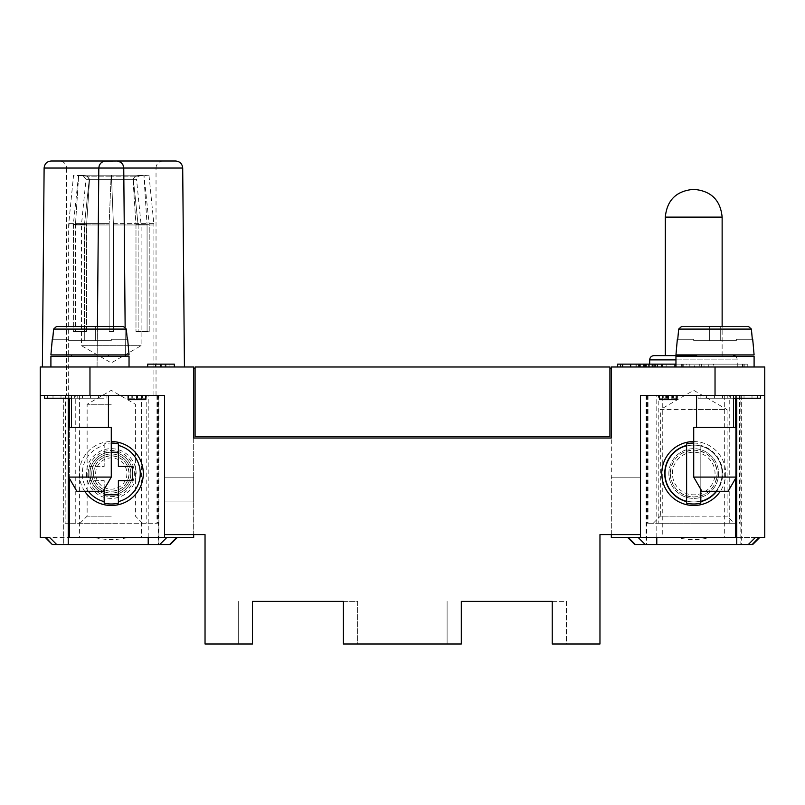 <?xml version="1.0" encoding="UTF-8"?>
<svg xmlns="http://www.w3.org/2000/svg" width="805" height="805" viewBox="0 0 805 805"><rect width="100%" height="100%" fill="white"/><g stroke="black" fill="none" stroke-linecap="round" stroke-linejoin="round"><path stroke-width="0.6" stroke-dasharray="4.03 3.02" d="M665.312 473.531A28.416 28.416 0 0 0 693.719 501.938A28.416 28.416 0 0 0 722.135 473.531A28.416 28.416 0 0 0 693.719 445.115A28.416 28.416 0 0 0 665.312 473.531A28.416 28.416 0 0 0 693.719 501.938A28.416 28.416 0 0 0 722.135 473.531A28.416 28.416 0 0 0 693.719 445.115A28.416 28.416 0 0 0 665.312 473.531A28.416 28.416 0 0 0 693.719 501.938A28.416 28.416 0 0 0 722.135 473.531A28.416 28.416 0 0 0 693.719 445.115A28.416 28.416 0 0 0 665.312 473.531A28.416 28.416 0 0 1 693.719 445.115A28.416 28.416 0 0 1 722.135 473.531A28.416 28.416 0 0 1 693.719 501.938A28.416 28.416 0 0 1 665.312 473.531A28.416 28.416 0 0 1 693.719 445.115A28.416 28.416 0 0 1 722.135 473.531A28.416 28.416 0 0 1 693.719 501.938A28.416 28.416 0 0 1 665.312 473.531M715.031 395.396L764.75 395.396L764.75 366.989L715.031 366.989L715.031 395.396L640.448 395.396L640.448 537.458L640.448 395.396L735.629 395.396L735.629 398.234M735.629 427.364L735.629 478.311M735.629 395.396L735.629 537.458L627.659 537.458L677.075 537.458L662.757 537.458L662.757 395.396L659.486 395.396L677.116 395.396L658.923 395.396L764.75 395.396L646.133 395.396L735.629 395.396M740.842 544.562L736.766 544.562L740.842 544.562L740.842 395.396M656.789 544.562L646.133 544.562L656.789 544.562M696.567 395.396L733.496 395.396L696.567 395.396L733.496 395.396L696.567 395.396L696.567 427.364L733.496 427.364L696.567 427.364L733.496 427.364L733.496 395.396M698.066 395.396L760.514 395.396L698.066 395.396L698.066 398.234L760.514 398.234M658.208 395.396L739.886 395.396L658.208 395.396L658.208 523.25L647.552 523.25L736.766 523.25M659.396 395.396L676.904 395.396L659.396 395.396M656.789 537.458L656.789 395.396M722.568 395.396L736.012 395.396L722.568 395.396L722.568 398.234L736.012 398.234L722.568 398.234L722.568 395.396M714.578 395.396L744.011 395.396L714.578 395.396L714.578 398.234L744.011 398.234L714.578 398.234L714.578 395.396M730.658 395.396L706.589 395.396L730.658 395.396L730.658 398.234L752.001 398.234L706.589 398.234L730.658 398.234L730.658 395.396M700.913 395.396L757.676 395.396L700.913 395.396L700.913 398.234L757.676 398.234L700.913 398.234M752.001 395.396L752.001 398.234L752.001 395.396M706.589 395.396L706.589 398.234L706.589 395.396M727.811 395.396L727.811 398.234L727.811 395.396M736.012 395.396L736.012 398.234L736.012 395.396M744.011 395.396L744.011 398.234L744.011 395.396M715.031 366.989L611.327 366.989L611.327 438.011L193.673 438.011L611.327 438.011L193.673 438.011L611.327 438.011L193.673 438.011L193.673 368.408L195.092 368.408L195.092 436.592L195.092 368.408L195.092 436.592L609.908 436.592L195.092 436.592L609.908 436.592L195.092 436.592L609.908 436.592L609.908 366.989L195.092 366.989L609.908 366.989L609.908 436.592L609.908 368.408L611.327 368.408L611.327 438.011L611.327 368.408L611.327 438.011L193.673 438.011L193.673 366.989L40.25 366.989L40.25 395.396L164.552 395.396L164.552 534.611L205.034 534.611L205.034 644L238.28 644L205.034 644L205.034 534.611L164.552 534.611L205.034 534.611L205.034 644L252.488 644L252.488 601.385L343.403 601.385L343.403 644L461.315 644L461.315 601.385L552.23 601.385L552.23 644L599.967 644L599.967 534.611L640.448 534.611L640.448 477.788L611.327 477.788L611.327 537.458L640.448 537.458L640.448 477.788L611.327 477.788L640.448 477.788L640.448 534.611L640.448 477.788L611.327 477.788L611.327 438.011L193.673 438.011L193.673 477.788L164.552 477.788L193.673 477.788L193.673 368.408L193.673 438.011L193.673 368.408L195.092 368.408L195.092 436.592L609.908 436.592L609.908 366.989L195.092 366.989L195.092 436.592L609.908 436.592L609.908 368.408L609.908 436.592L609.908 368.408L611.327 368.408L611.327 534.611M670.283 473.531C671.551 487.76 679.36 495.568 693.719 496.967C708.078 495.568 715.897 487.76 717.164 473.531C715.897 459.303 708.078 451.484 693.719 450.086C679.36 451.484 671.541 459.303 670.283 473.531A23.436 23.436 0 0 0 693.719 496.967A23.436 23.436 0 0 0 717.164 473.531A23.436 23.436 0 0 0 693.719 450.086A23.436 23.436 0 0 0 670.283 473.531M677.76 339.287L678.665 329.094L681.533 326.498L720.717 326.498L720.717 340.706L736.334 340.706L709.346 340.706L720.717 340.706L720.717 326.498L720.717 340.706L693.719 340.706L709.346 340.706L709.346 326.498L709.346 340.706L736.334 340.706L720.717 340.706L720.717 326.498L748.529 326.498L720.717 326.498L720.717 340.706L720.717 326.498L709.346 326.498L748.529 326.498L681.533 326.498L748.529 326.498L751.397 329.094L748.529 326.498L681.533 326.498L678.665 329.094L677.76 339.287L693.719 339.287L677.327 339.287L675.959 354.914L754.094 354.914L675.959 354.914L754.094 354.914L751.397 329.094L678.665 329.094L677.76 339.287L693.719 339.287L693.719 340.706L709.346 340.706L693.719 340.706L693.719 339.287L677.327 339.287M752.303 339.287L751.397 329.094L752.303 339.287L736.334 339.287L752.303 339.287L736.334 339.287L736.334 340.706L736.334 339.287L752.725 339.287M640.448 534.611L599.967 534.611L640.448 534.611L640.448 395.396L662.757 395.396L662.746 398.234L659.486 398.234L677.116 398.234L662.746 398.234M736.334 427.364L693.719 427.364L736.334 427.364L693.719 427.364L693.719 477.083L736.334 477.083L693.719 477.083L701.92 491.292L728.133 491.292L701.92 491.292L728.133 491.292L736.334 477.083L736.334 427.364M675.959 366.989L754.094 366.989L675.959 366.989L754.094 366.989L675.959 366.989L675.959 356.333L754.094 356.333M733.496 356.333L696.567 356.333L733.496 356.333L696.567 356.333L733.496 356.333L733.496 354.914L696.567 354.914L733.496 354.914M696.567 356.333L696.567 354.914M709.346 326.498L709.346 340.706L709.346 326.498L681.533 326.498L709.346 326.498L709.346 340.706L709.346 326.498L709.346 340.706L709.346 326.498L720.717 326.498L720.717 340.706L720.717 326.498M658.208 523.25L729.239 523.25L729.239 395.396M729.239 523.25L735.629 523.25M693.719 523.25L734.21 523.25L693.719 523.25M653.237 523.25L660.342 516.146L693.719 516.146L660.342 516.146L660.342 409.604L693.719 409.604L660.342 409.604L693.719 390.324L727.106 409.604L693.719 409.604L727.106 409.604L727.106 516.146L693.719 516.146L727.106 516.146L734.21 523.25M668.864 473.531A24.864 24.864 0 0 1 693.719 448.667A24.864 24.864 0 0 1 718.583 473.531A24.864 24.864 0 0 1 693.719 498.386A24.864 24.864 0 0 1 668.864 473.531A24.864 24.864 0 0 1 693.719 448.667A24.864 24.864 0 0 1 718.583 473.531A24.864 24.864 0 0 1 693.719 498.386A24.864 24.864 0 0 1 668.864 473.531M693.719 441.563A31.959 31.959 0 0 1 720.294 491.292M700.823 489.38L700.823 445.437A28.98 28.98 0 0 1 716.621 491.292M700.823 445.437L700.823 503.165M693.719 443.062A30.469 30.469 0 0 1 700.823 443.897M686.615 443.897L686.615 503.165M672.417 473.531A21.312 21.312 0 0 1 693.719 452.219A21.312 21.312 0 0 1 715.031 473.531A21.312 21.312 0 0 1 693.719 494.834A21.312 21.312 0 0 1 672.417 473.531M662.485 395.396L672.718 395.396L662.485 395.396L662.485 398.234M672.145 395.396L672.145 398.234M672.718 395.396L672.718 398.234L672.718 395.396M672.98 395.396L672.98 398.234M663.733 395.396L663.733 398.234M666.731 395.396L666.731 398.234M659.486 395.396L659.486 398.234M675.938 395.396L675.938 398.234M676.089 395.396L676.089 398.234L676.089 395.396M673.624 395.396L673.624 398.234M461.315 601.385L566.438 601.385L566.438 644L599.967 644L566.438 644L566.438 601.385L552.23 601.385M252.488 601.385L357.611 601.385L357.611 644L447.107 644L357.611 644L357.611 601.385L343.403 601.385M68.666 339.287L68.666 340.706L95.654 340.706L68.666 340.706L84.284 340.706L84.284 326.498L84.284 340.706L111.281 340.706L95.654 340.706L95.654 326.498L123.467 326.498L56.471 326.498L95.654 326.498L95.654 340.706L68.666 340.706L68.666 339.287L52.697 339.287L68.666 339.287L52.697 339.287L68.666 339.287L68.666 340.706L68.666 339.287M68.666 477.083L76.867 491.292L103.08 491.292L76.867 491.292L103.08 491.292L111.281 477.083L68.666 477.083L68.666 427.364L111.281 427.364L68.666 427.364L111.281 427.364L111.281 477.083L68.666 477.083L111.281 477.083M108.434 356.333L71.504 356.333L108.434 356.333L71.504 356.333L108.434 356.333L108.434 354.914L71.504 354.914L108.434 354.914M127.24 339.287L111.281 339.287L111.281 340.706L95.654 340.706L111.281 340.706L111.281 339.287L127.24 339.287L126.335 329.094L123.467 326.498L126.335 329.094L53.603 329.094L50.906 354.914L129.042 354.914L50.906 354.914L129.042 354.914L127.673 339.287L111.281 339.287L111.281 340.706L111.281 339.287L127.24 339.287L126.335 329.094L127.673 339.287M84.284 326.498L84.284 340.706L84.284 326.498L84.284 340.706L84.284 326.498L95.654 326.498L95.654 340.706L95.654 326.498L95.654 340.706L95.654 326.498L84.284 326.498L84.284 340.706L84.284 326.498L56.471 326.498L123.467 326.498L56.471 326.498L95.654 326.498L95.654 340.706L95.654 326.498M129.042 366.989L129.042 356.333L50.906 356.333L129.042 356.333L50.906 356.333L50.906 366.989L129.042 366.989L50.906 366.989M71.504 395.396L108.434 395.396L71.504 395.396L108.434 395.396L71.504 395.396L71.504 427.364L108.434 427.364L71.504 427.364L108.434 427.364L108.434 395.396M68.234 398.234L68.234 395.396L40.25 395.396L164.552 395.396L164.552 534.611L164.552 501.938L193.673 501.938L193.673 477.788L193.673 501.938L164.552 501.938L193.673 501.938L193.673 534.611M71.504 356.333L71.504 354.914M52.275 339.287L53.603 329.094L52.697 339.287M53.603 329.094L56.471 326.498L53.603 329.094L126.335 329.094L53.603 329.094M447.107 644L447.107 601.385L447.107 644M599.967 534.611L599.967 644L599.967 534.611M238.28 644L238.28 601.385L238.28 644M686.263 366.989L699.283 366.989L699.283 364.142L704.023 364.142L682.71 364.142L699.283 364.142L699.283 366.989L704.023 366.989L704.023 364.142L704.023 366.989L686.263 366.989L686.263 364.142M752.675 544.562L634.763 544.562M755.422 537.458L710.362 537.458C699.263 540.286 688.174 540.286 677.075 537.458M659.396 399.662L676.904 399.662M164.552 534.611L164.552 477.788L193.673 477.788L164.552 477.788L164.552 501.938L193.673 501.938L193.673 537.458L164.552 537.458L164.552 395.396L63.686 395.396L63.686 544.562L63.686 395.396M128.096 395.396L145.604 395.396L128.096 395.396M764.75 395.396L764.75 537.458M737.762 366.989L649.685 366.989L737.762 366.989L737.762 359.885L649.685 359.885M649.404 366.989L635.034 366.989L653.227 366.989L639.432 366.989L649.665 366.989L649.685 364.142L639.432 364.142L652.664 364.142L635.034 364.142L653.227 364.142L639.432 364.142L649.665 364.142L649.665 366.989L639.432 366.989L649.404 366.989L649.404 364.142M662.585 366.989L666.138 366.989L666.138 364.142L662.585 364.142L666.138 364.142L666.138 366.989L651.929 366.989L662.585 366.989L662.585 364.142L653.117 364.142L662.585 364.142L662.585 366.989M681.684 366.989L675.606 366.989L675.606 364.142L689.815 364.142L689.815 366.989L689.815 364.142L694.554 364.142L694.554 366.989L681.684 366.989L681.684 364.142M620.585 366.989L617.646 366.989L620.585 366.989L620.585 364.142L682.71 364.142L682.71 366.989L682.71 364.142L682.71 366.989L691.042 366.989L691.042 364.142L682.71 364.142L682.71 366.989L620.585 366.989L744.836 366.989L622.335 366.989L682.71 366.989L670.877 366.989L670.877 364.142L675.606 364.142L675.606 366.989L670.877 366.989L670.877 364.142L744.836 364.142L675.959 364.142M69.371 398.234L69.371 537.458L148.211 537.458L148.211 395.396M158.404 395.396L158.404 544.562L148.211 544.562L158.867 544.562L158.867 395.396M69.371 478.311L69.371 427.364M89.969 473.531A21.312 21.312 0 0 1 111.281 452.219A21.312 21.312 0 0 1 132.584 473.531A21.312 21.312 0 0 1 111.281 494.834A21.312 21.312 0 0 1 89.969 473.531A21.312 21.312 0 0 1 111.281 452.219A21.312 21.312 0 0 1 132.584 473.531A21.312 21.312 0 0 1 111.281 494.834A21.312 21.312 0 0 1 89.969 473.531A21.312 21.312 0 0 0 111.281 494.834A21.312 21.312 0 0 0 132.584 473.531A21.312 21.312 0 0 0 111.281 452.219A21.312 21.312 0 0 0 89.969 473.531A21.312 21.312 0 0 1 111.281 452.219A21.312 21.312 0 0 1 132.584 473.531A21.312 21.312 0 0 1 111.281 494.834A21.312 21.312 0 0 1 89.969 473.531M724.681 395.396L724.681 537.458L710.362 537.458M724.681 537.458L759.779 537.458M132.09 395.396L145.886 395.396L128.76 395.396L132.09 395.396L132.09 398.234L145.886 398.234L128.76 398.234L132.09 398.234L132.09 395.396M736.766 395.396L736.766 398.234M163.133 161L59.429 161A7.104 7.104 0 0 1 66.533 168.104L156.029 168.104A7.104 7.104 0 0 1 163.133 161M97.425 326.498L97.073 366.989L42.383 366.989L184.436 366.989L97.073 366.989L98.814 168.044M160.487 366.989L169.09 366.989L165.981 366.989L165.981 364.142L169.09 364.142L151.964 364.142L165.981 364.142L165.981 366.989L160.487 366.989L160.487 364.142M147.677 366.989L174.323 366.989L147.677 366.989M156.029 395.396L156.029 168.104L66.533 168.104L66.533 395.396L156.029 395.396L66.533 395.396M51.218 161L175.601 161M125.389 356.333L123.749 168.044M640.448 537.458L662.757 537.458M655.481 366.989L661.398 366.989L654.304 366.989L661.398 366.989L661.398 364.142L651.929 364.142L661.398 364.142L651.929 364.142L661.398 364.142L661.398 366.989L655.481 366.989L655.481 364.142L655.481 366.989M708.752 366.989L713.492 366.989L713.492 364.142L708.752 364.142L713.492 364.142L713.492 366.989L708.752 366.989L708.752 364.142L708.752 366.989M145.604 399.662L128.096 399.662M742.492 364.142L682.71 364.142L742.492 364.142L742.492 366.989L742.492 364.142M696.567 355.619L653.942 355.619M622.929 364.142L682.71 364.142L622.929 364.142L622.929 366.989L622.929 364.142M148.211 537.458L127.925 537.458C116.826 540.286 105.737 540.286 94.638 537.458L49.578 537.458M40.25 395.396L40.25 537.458L94.638 537.458M141.529 395.396L141.529 537.458L164.552 537.458L164.552 501.938L164.552 537.458M79.604 395.396L79.604 537.458M141.529 537.458L127.925 537.458M736.334 477.083L693.719 477.083M170.237 544.562L52.325 544.562M68.234 395.396L64.159 395.396M125.137 327.021L125.379 354.914M757.676 395.396L757.676 398.234M733.496 398.234L698.066 398.234M86.417 473.531A24.864 24.864 0 0 0 111.281 498.386A24.864 24.864 0 0 0 136.136 473.531A24.864 24.864 0 0 0 111.281 448.667A24.864 24.864 0 0 0 86.417 473.531M691.042 366.989L694.554 366.989L694.554 364.142L691.042 364.142M661.398 366.989L661.398 364.142L661.398 366.989M744.836 366.989L747.775 366.989L744.836 366.989L744.836 364.142L747.775 364.142L744.836 364.142L744.836 366.989M620.585 364.142L617.646 364.142M657.323 364.142L630.677 364.142L657.323 364.142M682.71 366.989L682.71 364.142L682.71 366.989M44.486 395.396L106.934 395.396L44.486 395.396M65.577 395.396L157.448 395.396L65.577 395.396L65.114 523.25L157.448 523.25L69.371 523.25M44.486 398.234L71.504 398.234M106.934 395.396L106.934 398.234M47.324 398.234L104.087 398.234L47.324 398.234L47.324 395.396L104.087 395.396L104.087 398.234M60.989 395.396L90.422 395.396L60.989 395.396L60.989 398.234L90.422 398.234L60.989 398.234L60.989 395.396M82.432 395.396L68.989 395.396L82.432 395.396L82.432 398.234L68.989 398.234L82.432 398.234L82.432 395.396M77.189 395.396L52.999 395.396L77.189 395.396L77.189 398.234L98.411 398.234L52.999 398.234L77.189 398.234L77.189 395.396M104.087 395.396L47.324 395.396M68.989 395.396L68.989 398.234L68.989 395.396M98.411 395.396L98.411 398.234L98.411 395.396M52.999 395.396L52.999 398.234L52.999 395.396M74.342 395.396L74.342 398.234L74.342 395.396M90.422 395.396L90.422 398.234L90.422 395.396M99.226 165.699L101.279 162.721L104.71 161.101M123.346 165.739L123.054 165.035M122.219 163.697L120.71 162.278M117.842 161.101L116.645 161M128.76 395.396L128.76 398.234L128.76 395.396M630.677 366.989L657.323 366.989L630.677 366.989M195.092 436.592L195.092 366.989L195.092 436.592M108.434 427.364L71.504 427.364M736.334 339.287L736.334 340.706L736.334 339.287M693.719 339.287L693.719 340.706L693.719 339.287M733.496 427.364L696.567 427.364M68.666 395.396L153.896 395.396L68.666 395.396L68.666 224.998L84.495 224.293L84.445 331.469L86.578 331.469L73.356 331.469L75.479 331.469L75.499 224.293L86.628 224.293L89.556 179.304L86.578 224.927L86.628 224.293L75.499 224.293L75.479 224.998L109.148 224.998L109.148 224.293L109.148 331.469L113.414 331.469L113.414 224.293L113.414 224.927L135.985 224.927L135.985 331.469L149.207 331.469L149.187 224.293L149.207 224.998L153.896 224.998L149.207 224.998L149.207 331.469L147.073 331.469L147.063 224.293L143.864 175.208L147.073 224.998L113.414 224.998L147.073 224.998L147.073 331.469L135.985 331.469L138.118 331.469L135.985 331.469L135.985 224.927L133.006 179.304L135.985 224.927L113.414 224.927L113.414 331.469L109.148 331.469L109.148 224.998L75.479 224.998L75.479 331.469L86.578 331.469L86.578 224.927L109.148 224.927L86.578 224.927L86.578 331.469L73.356 331.469L73.356 224.998L68.666 224.998L68.737 223.589L73.426 223.589L73.356 331.469L84.445 331.469L84.445 224.927L89.244 179.304L84.495 224.293L73.366 224.293L78.548 175.208L87.101 176.194L78.548 175.208L73.426 223.589L68.737 223.589L73.567 175.208L87.101 176.194L89.244 179.304L87.101 176.194L83.468 176.194L86.004 179.304L89.244 179.304L86.004 179.304L81.446 224.927L84.445 224.927L81.446 224.927L81.446 345.677L141.117 345.677L81.446 345.677L111.281 362.904L141.117 345.677L141.117 224.927L138.118 224.927L141.117 224.927L136.548 179.304L133.318 179.304L138.058 224.293L133.318 179.304L135.461 176.194L144.004 175.208L149.187 224.293L144.004 175.208L135.461 176.194L133.318 179.304L136.548 179.304L139.094 176.194L135.461 176.194L148.985 175.208L144.004 175.208L148.985 175.208L153.825 223.589L149.136 223.589L153.825 223.589L153.896 224.998L153.896 395.396M110.969 179.304L109.148 224.293L111.14 175.208L109.178 223.589L111.14 175.208L110.969 179.304L89.556 179.304L87.282 176.194L78.699 175.208L87.282 176.194L89.556 179.304L110.969 179.304M138.118 224.927L138.118 331.469L149.207 331.469L138.118 331.469L138.118 224.927M111.593 179.304L113.414 224.293L111.422 175.208L113.414 224.293L113.414 331.469L109.148 331.469L109.178 223.589L109.148 331.469L113.414 331.469L113.414 224.293L111.422 175.208L111.593 179.304L133.006 179.304L135.27 176.194L143.864 175.208L135.27 176.194L133.006 179.304L111.593 179.304M75.529 223.589L78.699 175.208L75.529 223.589L109.178 223.589L75.529 223.589M135.924 224.293L147.063 224.293L135.924 224.293M138.058 224.293L149.187 224.293L138.058 224.293M78.699 175.208L111.14 175.208L78.699 175.208M111.422 175.208L143.864 175.208L111.422 175.208M68.234 523.25L65.577 523.25M75.761 523.25L75.761 395.396M146.792 395.396L146.792 523.25M111.281 523.25L80.027 523.25L111.281 523.25M111.281 516.146L87.131 516.146L111.281 516.146M93.521 473.531C94.457 484.298 100.384 490.215 111.281 491.292C122.179 490.215 128.096 484.298 129.042 473.531A17.76 17.76 0 0 0 111.281 455.771A17.76 17.76 0 0 0 93.521 473.531A17.76 17.76 0 0 0 111.281 491.292A17.76 17.76 0 0 0 129.042 473.531C128.096 462.764 122.179 456.838 111.281 455.771C100.384 456.838 94.457 462.764 93.521 473.531M111.281 404.271L87.131 404.271L111.281 404.271M95.654 473.531A15.627 15.627 0 0 1 111.281 457.904A15.627 15.627 0 0 1 126.908 473.531A15.627 15.627 0 0 1 111.281 489.158A15.627 15.627 0 0 1 95.654 473.531M91.75 473.531A19.531 19.531 0 0 1 111.281 454A19.531 19.531 0 0 1 130.812 473.531A19.531 19.531 0 0 1 111.281 493.063A19.531 19.531 0 0 1 91.75 473.531A19.531 19.531 0 0 1 111.281 454A19.531 19.531 0 0 1 130.812 473.531A19.531 19.531 0 0 1 111.281 493.063A19.531 19.531 0 0 1 91.75 473.531M84.706 491.292A31.959 31.959 0 0 1 111.281 441.563M88.379 491.292A28.98 28.98 0 0 1 104.177 445.437L104.177 443.897A30.469 30.469 0 0 1 111.281 443.062M118.385 452.219L118.385 466.427L132.584 466.427L132.584 480.635L118.385 480.635L118.385 494.834L104.177 494.834L104.177 480.635L89.969 480.635L89.969 466.427L104.177 466.427L104.177 452.219L118.385 452.219L118.385 443.897M104.177 443.897L104.177 452.219L111.281 452.219M104.177 489.38L104.177 480.635L89.969 480.635L89.969 466.427L104.177 466.427L104.177 445.437M118.385 503.165L118.385 494.834M104.177 503.165L104.177 494.834M166.021 366.989L155.405 366.989L166.021 366.989L166.021 364.142L155.405 364.142L166.021 364.142M640.005 366.989L640.005 364.142M639.432 366.989L639.432 364.142L639.432 366.989M639.17 366.989L639.17 364.142M638.526 366.989L638.526 364.142M635.034 366.989L635.034 364.142M636.061 366.989L636.061 364.142L636.061 366.989M636.212 366.989L636.212 364.142M652.664 366.989L652.664 364.142M645.419 366.989L645.419 364.142M648.417 366.989L648.417 364.142M653.227 366.989L653.227 364.142M165.075 366.989L165.075 364.142M155.405 366.989L155.405 364.142M169.09 366.989L169.09 364.142L169.09 366.989M151.964 366.989L151.964 364.142M165.76 366.989L165.76 364.142L165.76 366.989M147.677 364.142L174.323 364.142M137.212 395.396L131.829 395.396L142.445 395.396L137.212 395.396L137.212 398.234L131.829 398.234L137.212 398.234M132.775 395.396L132.775 398.234M131.829 395.396L131.829 398.234M142.445 395.396L142.445 398.234M131.869 395.396L131.869 398.234L131.869 395.396M611.327 368.408L609.908 368.408M195.092 368.408L193.673 368.408M646.596 395.396L646.596 544.562M678.665 329.094L751.397 329.094L678.665 329.094M648.025 395.396L648.025 523.25M739.423 395.396L739.423 523.25M666.46 395.396L666.46 398.234M667.224 395.396L667.224 398.234M665.705 395.396L665.705 398.234M671.773 395.396L671.773 398.234M667.939 395.396L667.939 398.234M668.432 395.396L668.432 398.234M683.898 366.989L683.898 364.142M683.737 366.989L683.737 364.142M137.514 395.396L137.514 398.234M44.114 168.044L182.705 168.044M674.389 366.989L674.389 364.142M653.117 366.989L653.117 364.142L653.117 366.989M89.969 366.989L89.969 395.396M654.304 366.989L654.304 364.142L654.304 366.989M675.959 359.885L737.762 359.885L735.851 356.333M701.648 366.989L701.648 364.142M722.135 217.109L665.312 217.109M111.1 176.194L87.282 176.194L111.1 176.194M113.384 223.589L147.033 223.589L113.384 223.589M135.27 176.194L111.462 176.194L135.27 176.194M156.975 395.396L156.975 523.25M88.198 473.531A23.083 23.083 0 0 1 111.281 450.448A23.083 23.083 0 0 1 134.365 473.531A23.083 23.083 0 0 1 111.281 496.615A23.083 23.083 0 0 1 88.198 473.531M645.691 366.989L645.691 364.142M644.926 366.989L644.926 364.142M643.718 366.989L643.718 364.142M644.211 366.989L644.211 364.142M640.378 366.989L640.378 364.142M646.445 366.989L646.445 364.142M160.789 366.989L160.789 364.142M160.638 366.989L160.638 364.142M160.336 366.989L160.336 364.142M137.061 395.396L137.061 398.234M137.363 395.396L137.363 398.234M646.133 395.396L646.133 544.562M741.314 395.396L741.314 544.562M647.552 395.396L647.552 523.25M739.886 395.396L739.886 523.25M651.929 366.989L651.929 364.142M743.085 366.989L743.085 364.142M622.335 366.989L622.335 364.142M747.775 366.989L747.775 364.142M722.135 355.619L722.135 326.498M65.114 395.396L65.114 523.25M157.448 395.396L157.448 523.25M142.535 523.25L135.431 516.146L135.431 404.271L111.281 390.324L87.131 404.271L87.131 516.146L80.027 523.25"/><path stroke-width="1.21" d="M611.327 534.611L611.327 537.458L735.629 537.458L735.629 478.311M735.629 398.234L735.629 427.364M656.789 537.458L656.789 544.562L645.308 544.562L638.134 537.458M736.766 398.234L736.766 544.562L656.789 544.562M252.488 601.385L343.403 601.385L252.488 601.385L252.488 644L205.034 644L205.034 534.611L164.552 534.611L164.552 395.396L40.25 395.396L40.25 366.989L193.673 366.989L193.673 438.011L611.327 438.011L611.327 366.989L764.75 366.989L764.75 395.396L640.448 395.396L640.448 534.611L599.967 534.611L599.967 644L552.23 644L552.23 601.385L461.315 601.385L552.23 601.385M640.448 537.458L640.448 534.611M754.094 366.989L754.094 356.333L754.094 366.989M735.629 523.25L736.766 523.25M720.294 491.292A31.959 31.959 0 0 1 661.76 473.531A31.959 31.959 0 0 1 693.719 441.563M716.621 491.292A28.98 28.98 0 0 1 700.823 501.626L700.823 503.165A30.469 30.469 0 0 1 686.615 503.165L686.615 501.626A28.98 28.98 0 0 1 686.615 445.437L686.615 443.897A30.469 30.469 0 0 1 693.719 443.062M700.823 489.38L700.823 501.626M686.615 501.626L686.615 445.437M658.923 395.396L659.396 398.234M677.116 395.396L677.116 398.234L676.089 398.234M461.315 601.385L461.315 644L343.403 644L343.403 601.385M71.504 356.333L71.504 354.914M108.434 356.333L108.434 354.914M52.275 339.287L50.906 354.914L129.042 354.914L127.673 339.287M95.654 326.498L123.467 326.498L126.335 329.094L123.467 326.498L56.471 326.498L53.603 329.094L56.471 326.498L84.284 326.498M127.24 339.287L126.335 329.094L53.603 329.094L52.697 339.287M50.906 366.989L50.906 356.333L129.042 356.333L129.042 366.989M736.766 544.562L752.675 544.562L759.779 537.458L764.75 537.458L764.75 395.396M627.659 537.458L634.763 544.562L645.308 544.562M676.904 395.396L676.904 399.662L659.396 399.662L659.396 395.396M76.867 491.292L68.666 477.083L68.666 427.364L111.281 427.364L111.281 477.083L103.08 491.292L76.867 491.292M128.096 395.396L128.096 399.662L145.604 399.662L145.604 395.396M136.85 395.396L136.85 399.662M649.685 364.142L649.685 359.885L675.959 359.885M609.908 436.592L609.908 366.989L195.092 366.989L195.092 436.592L609.908 436.592M148.211 537.458L148.211 544.562L56.753 544.562L49.578 537.458L40.25 537.458L40.25 395.396M668.15 395.396L668.15 399.662M164.552 534.611L164.552 537.458L69.371 537.458L69.371 478.311M69.371 427.364L69.371 398.234M748.248 544.562L755.422 537.458L764.75 537.458M164.552 537.458L193.673 537.458L193.673 534.611M68.234 398.234L68.234 544.562M59.429 161L163.133 161M104.71 161.101L116.645 161C120.921 161.423 123.296 163.767 123.749 168.044L125.137 327.021M97.425 326.498L98.814 168.044C99.267 163.767 101.631 161.423 105.908 161L51.218 161C46.932 161.413 44.567 163.757 44.114 168.044L42.383 366.989M99.226 165.699L98.814 168.044L182.705 168.044C182.252 163.757 179.887 161.413 175.601 161L116.645 161M649.685 359.885C649.907 357.319 651.336 355.901 653.942 355.619L696.567 355.619M701.92 491.292L693.719 477.083L693.719 427.364L736.334 427.364L736.334 477.083L728.133 491.292L701.92 491.292M177.342 537.458L170.237 544.562L159.692 544.562L166.866 537.458M45.221 537.458L52.325 544.562L45.875 537.458M56.753 544.562L52.899 544.562M148.211 544.562L159.692 544.562M125.379 354.914L125.389 356.333M760.514 395.396L760.514 398.234L733.496 398.234M617.646 366.989L617.646 364.142L675.959 364.142M44.486 395.396L44.486 398.234L71.504 398.234M123.749 168.044L123.346 165.739M123.054 165.035L122.642 164.29M120.71 162.278L117.842 161.101M71.504 427.364L71.504 395.396M108.434 427.364L108.434 395.396M675.959 366.989L675.959 356.333L754.094 356.333M696.567 356.333L696.567 354.914M733.496 356.333L733.496 354.914M677.327 339.287L675.959 354.914L754.094 354.914L752.725 339.287M752.303 339.287L751.397 329.094L748.529 326.498L751.397 329.094L678.665 329.094L681.533 326.498L678.665 329.094L677.76 339.287M720.717 326.498L709.346 326.498M696.567 427.364L696.567 395.396M733.496 427.364L733.496 395.396M609.908 368.408L611.327 368.408M193.673 368.408L195.092 368.408M693.719 189.417L694.433 189.417L693.719 189.417M69.371 523.25L68.234 523.25M111.281 441.563A31.959 31.959 0 0 1 120.559 504.121A31.959 31.959 0 0 1 84.706 491.292M118.385 501.626L118.385 480.635L132.584 480.635L132.584 466.427L118.385 466.427L118.385 445.437A28.98 28.98 0 0 1 118.385 501.626L118.385 503.165A30.469 30.469 0 0 1 104.177 503.165L104.177 501.626A28.98 28.98 0 0 1 88.379 491.292M111.281 452.219L118.385 452.219M118.385 494.834L104.177 494.834M118.385 445.437L118.385 443.897A30.469 30.469 0 0 0 111.281 443.062M104.177 501.626L104.177 489.38M174.323 366.989L174.323 364.142L147.677 364.142L147.677 366.989M161 366.989L161 364.142M657.323 366.989L657.323 364.142M644 366.989L644 364.142M630.677 366.989L630.677 364.142M145.604 398.234L145.886 395.396M68.666 477.083L111.281 477.083M693.719 477.083L736.334 477.083M628.313 537.458L635.346 544.562M752.101 544.562L759.125 537.458M89.969 366.989L89.969 395.396M98.814 168.044L44.114 168.044M715.031 366.989L715.031 395.396M169.654 544.562L176.687 537.458M620.585 366.989L620.585 364.142M665.312 355.619L665.312 217.109L722.135 217.109C720.495 200.284 711.258 191.057 694.433 189.417M182.705 168.044L184.436 366.989M722.135 326.498L722.135 217.109M665.312 217.109C666.953 200.284 676.18 191.057 693.014 189.417M735.851 356.333L733.496 355.619"/></g></svg>
